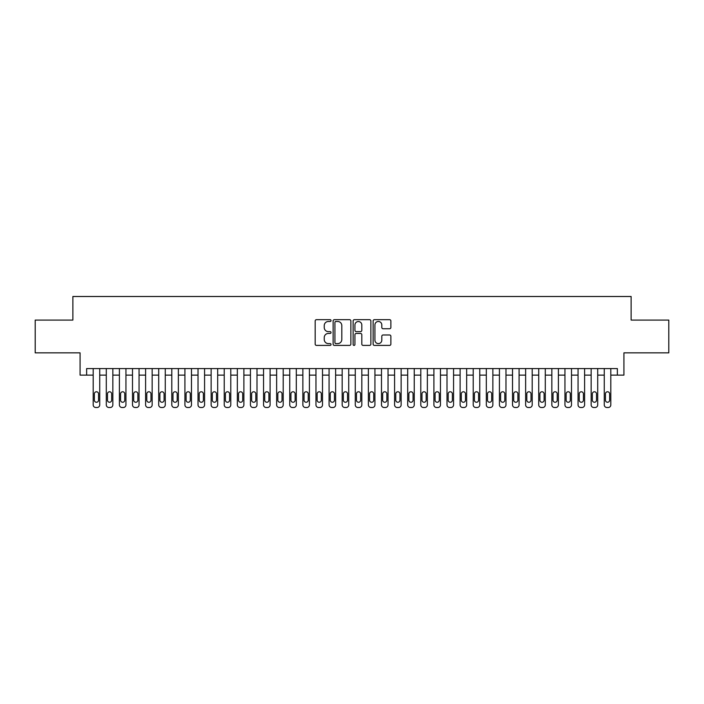 <?xml version="1.0" encoding="UTF-8"?>
<svg xmlns="http://www.w3.org/2000/svg" width="704" height="704" viewBox="0 0 704 704"><rect width="100%" height="100%" fill="white"/><g stroke="black" fill="none" stroke-linecap="round" stroke-linejoin="round"><path stroke-width="1.06" d="M331.03 320.575A0.898 0.898 0 0 0 330.132 319.678L316.466 319.678A1.285 1.285 0 0 0 315.181 320.962L315.181 344.115A1.285 1.285 0 0 0 316.466 345.4L330.132 345.4A0.898 0.898 0 0 0 331.03 344.502A0.898 0.898 0 0 0 330.132 343.605L328.363 343.605A4.118 4.118 0 0 1 324.245 339.486L324.245 337.559A4.118 4.118 0 0 1 328.363 333.441L330.132 333.441A0.898 0.898 0 0 0 331.03 332.543A0.898 0.898 0 0 0 330.132 331.637L328.363 331.637A4.118 4.118 0 0 1 324.245 327.527L324.245 325.591A4.118 4.118 0 0 1 328.363 321.482L330.132 321.482A0.898 0.898 0 0 0 331.03 320.575M389.594 328.742A1.285 1.285 0 0 0 390.878 327.457L390.878 320.962A1.285 1.285 0 0 0 389.594 319.678L374.414 319.678A1.285 1.285 0 0 0 373.129 320.962L373.129 344.115A1.285 1.285 0 0 0 374.414 345.4L389.594 345.4A1.285 1.285 0 0 0 390.878 344.115L390.878 336.274A1.285 1.285 0 0 0 389.594 334.981L383.099 334.981A1.285 1.285 0 0 0 381.806 336.274L381.806 340.164A3.441 3.441 0 0 1 378.365 343.605A3.441 3.441 0 0 1 374.924 340.164L374.924 324.922A3.441 3.441 0 0 1 378.365 321.482A3.441 3.441 0 0 1 381.806 324.922L381.806 327.457A1.285 1.285 0 0 0 383.099 328.742L389.594 328.742M86.636 375.126L86.636 368.579L617.364 368.579L617.364 375.126L623.92 375.126L623.92 352.854L668.8 352.854L668.8 320.091L631.127 320.091L631.127 296.498L72.873 296.498L72.873 320.091L35.2 320.091L35.2 352.854L80.08 352.854L80.08 375.126L93.183 375.126M350.874 320.962A1.285 1.285 0 0 0 349.589 319.678L334.409 319.678A1.285 1.285 0 0 0 333.124 320.962L333.124 344.115A1.285 1.285 0 0 0 334.409 345.4L349.589 345.4A1.285 1.285 0 0 0 350.874 344.115L350.874 320.962M354.411 319.678L369.591 319.678A1.285 1.285 0 0 1 370.876 320.962L370.876 344.115A1.285 1.285 0 0 1 369.591 345.4L363.097 345.4A1.285 1.285 0 0 1 361.812 344.115L361.812 334.726A1.285 1.285 0 0 0 360.518 333.441L356.215 333.441A1.285 1.285 0 0 0 354.93 334.726L354.93 344.502A0.898 0.898 0 0 1 354.024 345.4A0.898 0.898 0 0 1 353.126 344.502L353.126 320.962A1.285 1.285 0 0 1 354.411 319.678M99.739 368.579L99.739 404.879L99.739 375.126L106.295 375.126M112.842 368.579L112.842 404.879L112.842 375.126L119.398 375.126M125.946 368.579L125.946 404.879L125.946 375.126L132.502 375.126M139.049 368.579L139.049 404.879L139.049 375.126L145.605 375.126M152.161 368.579L152.161 404.879L152.161 375.126L158.708 375.126M165.264 368.579L165.264 404.879L165.264 375.126L171.811 375.126M178.367 368.579L178.367 404.879L178.367 375.126L184.914 375.126M191.47 368.579L191.47 404.879L191.47 375.126L198.026 375.126M204.574 368.579L204.574 404.879L204.574 375.126L211.13 375.126M217.677 368.579L217.677 404.879L217.677 375.126L224.233 375.126M230.78 368.579L230.78 404.879L230.78 375.126L237.336 375.126M243.892 368.579L243.892 404.879L243.892 375.126L250.439 375.126M256.995 368.579L256.995 404.879L256.995 375.126L263.542 375.126M270.098 368.579L270.098 404.879L270.098 375.126L276.646 375.126M283.202 368.579L283.202 404.879L283.202 375.126L289.758 375.126M296.305 368.579L296.305 404.879L296.305 375.126L302.861 375.126M309.408 368.579L309.408 404.879L309.408 375.126L315.964 375.126M322.511 368.579L322.511 404.879L322.511 375.126L329.067 375.126M335.623 368.579L335.623 404.879L335.623 375.126L342.17 375.126M348.726 368.579L348.726 404.879L348.726 375.126L355.274 375.126M361.83 368.579L361.83 404.879L361.83 375.126L368.377 375.126M374.933 368.579L374.933 404.879L374.933 375.126L381.489 375.126M388.036 368.579L388.036 404.879L388.036 375.126L394.592 375.126M401.139 368.579L401.139 404.879L401.139 375.126L407.695 375.126M414.242 368.579L414.242 404.879L414.242 375.126L420.798 375.126M427.354 368.579L427.354 404.879L427.354 375.126L433.902 375.126M440.458 368.579L440.458 404.879L440.458 375.126L447.005 375.126M453.561 368.579L453.561 404.879L453.561 375.126L460.108 375.126M466.664 368.579L466.664 404.879L466.664 375.126L473.22 375.126M479.767 368.579L479.767 404.879L479.767 375.126L486.323 375.126M492.87 368.579L492.87 404.879L492.87 375.126L499.426 375.126M505.974 368.579L505.974 404.879L505.974 375.126L512.53 375.126M519.086 368.579L519.086 404.879L519.086 375.126L525.633 375.126M532.189 368.579L532.189 404.879L532.189 375.126L538.736 375.126M545.292 368.579L545.292 404.879L545.292 375.126L551.839 375.126M558.395 368.579L558.395 404.879L558.395 375.126L564.951 375.126M571.498 368.579L571.498 404.879L571.498 375.126L578.054 375.126M584.602 368.579L584.602 404.879L584.602 375.126L591.158 375.126M597.705 368.579L597.705 404.879L597.705 375.126L604.261 375.126M610.817 368.579L610.817 404.879L610.817 375.126L617.364 375.126M335.826 321.482A0.898 0.898 0 0 0 334.928 322.379L334.928 342.698A0.898 0.898 0 0 0 335.826 343.605L337.691 343.605A4.118 4.118 0 0 0 341.81 339.486L341.81 325.591A4.118 4.118 0 0 0 337.691 321.482L335.826 321.482M361.812 324.984A3.441 3.441 0 0 0 358.371 321.543A3.441 3.441 0 0 0 354.93 324.984L354.93 330.352A1.285 1.285 0 0 0 356.215 331.637L360.518 331.637A1.285 1.285 0 0 0 361.812 330.352L361.812 324.984M94.362 400.162A2.094 2.094 91.5 0 0 96.466 402.257A2.094 2.094 91.5 0 0 98.56 400.162A2.094 2.094 -91.5 0 1 96.466 402.257A2.094 2.094 -91.5 0 1 94.362 400.162L94.362 393.87A2.094 2.094 -91.5 0 1 96.466 391.776A2.094 2.094 -91.5 0 1 98.56 393.87A2.094 2.094 91.5 0 0 96.466 391.776A2.094 2.094 91.5 0 0 94.362 393.87M93.183 368.579L93.183 404.879A2.622 2.622 88.5 0 0 95.806 407.502L97.117 407.502A2.622 2.622 88.5 0 0 99.739 404.879M98.56 393.87L98.56 400.162M107.474 400.162A2.094 2.094 91.5 0 0 109.569 402.257A2.094 2.094 91.5 0 0 111.663 400.162A2.094 2.094 -91.5 0 1 109.569 402.257A2.094 2.094 -91.5 0 1 107.474 400.162L107.474 393.87A2.094 2.094 -91.5 0 1 109.569 391.776A2.094 2.094 -91.5 0 1 111.663 393.87A2.094 2.094 91.5 0 0 109.569 391.776A2.094 2.094 91.5 0 0 107.474 393.87M120.578 400.162A2.094 2.094 91.5 0 0 122.672 402.257A2.094 2.094 91.5 0 0 124.766 400.162A2.094 2.094 -91.5 0 1 122.672 402.257A2.094 2.094 -91.5 0 1 120.578 400.162L120.578 393.87A2.094 2.094 -91.5 0 1 122.672 391.776A2.094 2.094 -91.5 0 1 124.766 393.87A2.094 2.094 91.5 0 0 122.672 391.776A2.094 2.094 91.5 0 0 120.578 393.87M133.681 400.162A2.094 2.094 91.5 0 0 135.775 402.257A2.094 2.094 91.5 0 0 137.87 400.162A2.094 2.094 -91.5 0 1 135.775 402.257A2.094 2.094 -91.5 0 1 133.681 400.162L133.681 393.87A2.094 2.094 -91.5 0 1 135.775 391.776A2.094 2.094 -91.5 0 1 137.87 393.87A2.094 2.094 91.5 0 0 135.775 391.776A2.094 2.094 91.5 0 0 133.681 393.87M146.784 400.162A2.094 2.094 91.5 0 0 148.878 402.257A2.094 2.094 91.5 0 0 150.982 400.162A2.094 2.094 -91.5 0 1 148.878 402.257A2.094 2.094 -91.5 0 1 146.784 400.162L146.784 393.87A2.094 2.094 -91.5 0 1 148.878 391.776A2.094 2.094 -91.5 0 1 150.982 393.87A2.094 2.094 91.5 0 0 148.878 391.776A2.094 2.094 91.5 0 0 146.784 393.87M106.295 368.579L106.295 404.879A2.622 2.622 88.5 0 0 108.909 407.502L110.22 407.502A2.622 2.622 88.5 0 0 112.842 404.879M111.663 393.87L111.663 400.162M119.398 368.579L119.398 404.879A2.622 2.622 88.5 0 0 122.021 407.502L123.323 407.502A2.622 2.622 88.5 0 0 125.946 404.879M124.766 393.87L124.766 400.162M132.502 368.579L132.502 404.879A2.622 2.622 88.5 0 0 135.124 407.502L136.435 407.502A2.622 2.622 88.5 0 0 139.049 404.879M137.87 393.87L137.87 400.162M145.605 368.579L145.605 404.879A2.622 2.622 88.5 0 0 148.227 407.502L149.538 407.502A2.622 2.622 88.5 0 0 152.161 404.879M150.982 393.87L150.982 400.162M159.887 400.162A2.094 2.094 91.5 0 0 161.982 402.257A2.094 2.094 91.5 0 0 164.085 400.162A2.094 2.094 -91.5 0 1 161.982 402.257A2.094 2.094 -91.5 0 1 159.887 400.162L159.887 393.87A2.094 2.094 -91.5 0 1 161.982 391.776A2.094 2.094 -91.5 0 1 164.085 393.87A2.094 2.094 91.5 0 0 161.982 391.776A2.094 2.094 91.5 0 0 159.887 393.87M158.708 368.579L158.708 404.879A2.622 2.622 88.5 0 0 161.33 407.502L162.642 407.502A2.622 2.622 88.5 0 0 165.264 404.879M164.085 393.87L164.085 400.162M172.99 400.162A2.094 2.094 91.5 0 0 175.094 402.257A2.094 2.094 91.5 0 0 177.188 400.162A2.094 2.094 -91.5 0 1 175.094 402.257A2.094 2.094 -91.5 0 1 172.99 400.162L172.99 393.87A2.094 2.094 -91.5 0 1 175.094 391.776A2.094 2.094 -91.5 0 1 177.188 393.87A2.094 2.094 91.5 0 0 175.094 391.776A2.094 2.094 91.5 0 0 172.99 393.87M171.811 368.579L171.811 404.879A2.622 2.622 88.5 0 0 174.434 407.502L175.745 407.502A2.622 2.622 88.5 0 0 178.367 404.879M177.188 393.87L177.188 400.162M186.094 400.162A2.094 2.094 91.5 0 0 188.197 402.257A2.094 2.094 91.5 0 0 190.291 400.162A2.094 2.094 -91.5 0 1 188.197 402.257A2.094 2.094 -91.5 0 1 186.094 400.162L186.094 393.87A2.094 2.094 -91.5 0 1 188.197 391.776A2.094 2.094 -91.5 0 1 190.291 393.87A2.094 2.094 91.5 0 0 188.197 391.776A2.094 2.094 91.5 0 0 186.094 393.87M184.914 368.579L184.914 404.879A2.622 2.622 88.5 0 0 187.537 407.502L188.848 407.502A2.622 2.622 88.5 0 0 191.47 404.879M190.291 393.87L190.291 400.162M199.206 400.162A2.094 2.094 91.5 0 0 201.3 402.257A2.094 2.094 91.5 0 0 203.394 400.162A2.094 2.094 -91.5 0 1 201.3 402.257A2.094 2.094 -91.5 0 1 199.206 400.162L199.206 393.87A2.094 2.094 -91.5 0 1 201.3 391.776A2.094 2.094 -91.5 0 1 203.394 393.87A2.094 2.094 91.5 0 0 201.3 391.776A2.094 2.094 91.5 0 0 199.206 393.87M198.026 368.579L198.026 404.879A2.622 2.622 88.5 0 0 200.64 407.502L201.951 407.502A2.622 2.622 88.5 0 0 204.574 404.879M203.394 393.87L203.394 400.162M212.309 400.162A2.094 2.094 91.5 0 0 214.403 402.257A2.094 2.094 91.5 0 0 216.498 400.162A2.094 2.094 -91.5 0 1 214.403 402.257A2.094 2.094 -91.5 0 1 212.309 400.162L212.309 393.87A2.094 2.094 -91.5 0 1 214.403 391.776A2.094 2.094 -91.5 0 1 216.498 393.87A2.094 2.094 91.5 0 0 214.403 391.776A2.094 2.094 91.5 0 0 212.309 393.87M225.412 400.162A2.094 2.094 91.5 0 0 227.506 402.257A2.094 2.094 91.5 0 0 229.601 400.162A2.094 2.094 -91.5 0 1 227.506 402.257A2.094 2.094 -91.5 0 1 225.412 400.162L225.412 393.87A2.094 2.094 -91.5 0 1 227.506 391.776A2.094 2.094 -91.5 0 1 229.601 393.87A2.094 2.094 91.5 0 0 227.506 391.776A2.094 2.094 91.5 0 0 225.412 393.87M238.515 400.162A2.094 2.094 91.5 0 0 240.61 402.257A2.094 2.094 91.5 0 0 242.713 400.162A2.094 2.094 -91.5 0 1 240.61 402.257A2.094 2.094 -91.5 0 1 238.515 400.162L238.515 393.87A2.094 2.094 -91.5 0 1 240.61 391.776A2.094 2.094 -91.5 0 1 242.713 393.87A2.094 2.094 91.5 0 0 240.61 391.776A2.094 2.094 91.5 0 0 238.515 393.87M251.618 400.162A2.094 2.094 91.5 0 0 253.713 402.257A2.094 2.094 91.5 0 0 255.816 400.162A2.094 2.094 -91.5 0 1 253.713 402.257A2.094 2.094 -91.5 0 1 251.618 400.162L251.618 393.87A2.094 2.094 -91.5 0 1 253.713 391.776A2.094 2.094 -91.5 0 1 255.816 393.87A2.094 2.094 91.5 0 0 253.713 391.776A2.094 2.094 91.5 0 0 251.618 393.87M264.722 400.162A2.094 2.094 91.5 0 0 266.825 402.257A2.094 2.094 91.5 0 0 268.919 400.162A2.094 2.094 -91.5 0 1 266.825 402.257A2.094 2.094 -91.5 0 1 264.722 400.162L264.722 393.87A2.094 2.094 -91.5 0 1 266.825 391.776A2.094 2.094 -91.5 0 1 268.919 393.87A2.094 2.094 91.5 0 0 266.825 391.776A2.094 2.094 91.5 0 0 264.722 393.87M277.825 400.162A2.094 2.094 91.5 0 0 279.928 402.257A2.094 2.094 91.5 0 0 282.022 400.162A2.094 2.094 -91.5 0 1 279.928 402.257A2.094 2.094 -91.5 0 1 277.825 400.162L277.825 393.87A2.094 2.094 -91.5 0 1 279.928 391.776A2.094 2.094 -91.5 0 1 282.022 393.87A2.094 2.094 91.5 0 0 279.928 391.776A2.094 2.094 91.5 0 0 277.825 393.87M290.937 400.162A2.094 2.094 91.5 0 0 293.031 402.257A2.094 2.094 91.5 0 0 295.126 400.162A2.094 2.094 -91.5 0 1 293.031 402.257A2.094 2.094 -91.5 0 1 290.937 400.162L290.937 393.87A2.094 2.094 -91.5 0 1 293.031 391.776A2.094 2.094 -91.5 0 1 295.126 393.87A2.094 2.094 91.5 0 0 293.031 391.776A2.094 2.094 91.5 0 0 290.937 393.87M304.04 400.162A2.094 2.094 91.5 0 0 306.134 402.257A2.094 2.094 91.5 0 0 308.229 400.162A2.094 2.094 -91.5 0 1 306.134 402.257A2.094 2.094 -91.5 0 1 304.04 400.162L304.04 393.87A2.094 2.094 -91.5 0 1 306.134 391.776A2.094 2.094 -91.5 0 1 308.229 393.87A2.094 2.094 91.5 0 0 306.134 391.776A2.094 2.094 91.5 0 0 304.04 393.87M317.143 400.162A2.094 2.094 91.5 0 0 319.238 402.257A2.094 2.094 91.5 0 0 321.332 400.162A2.094 2.094 -91.5 0 1 319.238 402.257A2.094 2.094 -91.5 0 1 317.143 400.162L317.143 393.87A2.094 2.094 -91.5 0 1 319.238 391.776A2.094 2.094 -91.5 0 1 321.332 393.87A2.094 2.094 91.5 0 0 319.238 391.776A2.094 2.094 91.5 0 0 317.143 393.87M330.246 400.162A2.094 2.094 91.5 0 0 332.341 402.257A2.094 2.094 91.5 0 0 334.444 400.162A2.094 2.094 -91.5 0 1 332.341 402.257A2.094 2.094 -91.5 0 1 330.246 400.162L330.246 393.87A2.094 2.094 -91.5 0 1 332.341 391.776A2.094 2.094 -91.5 0 1 334.444 393.87A2.094 2.094 91.5 0 0 332.341 391.776A2.094 2.094 91.5 0 0 330.246 393.87M343.35 400.162A2.094 2.094 91.5 0 0 345.444 402.257A2.094 2.094 91.5 0 0 347.547 400.162A2.094 2.094 -91.5 0 1 345.444 402.257A2.094 2.094 -91.5 0 1 343.35 400.162L343.35 393.87A2.094 2.094 -91.5 0 1 345.444 391.776A2.094 2.094 -91.5 0 1 347.547 393.87A2.094 2.094 91.5 0 0 345.444 391.776A2.094 2.094 91.5 0 0 343.35 393.87M356.453 400.162A2.094 2.094 91.5 0 0 358.556 402.257A2.094 2.094 91.5 0 0 360.65 400.162A2.094 2.094 -91.5 0 1 358.556 402.257A2.094 2.094 -91.5 0 1 356.453 400.162L356.453 393.87A2.094 2.094 -91.5 0 1 358.556 391.776A2.094 2.094 -91.5 0 1 360.65 393.87A2.094 2.094 91.5 0 0 358.556 391.776A2.094 2.094 91.5 0 0 356.453 393.87M211.13 368.579L211.13 404.879A2.622 2.622 88.5 0 0 213.752 407.502L215.054 407.502A2.622 2.622 88.5 0 0 217.677 404.879M216.498 393.87L216.498 400.162M224.233 368.579L224.233 404.879A2.622 2.622 88.5 0 0 226.855 407.502L228.166 407.502A2.622 2.622 88.5 0 0 230.78 404.879M229.601 393.87L229.601 400.162M237.336 368.579L237.336 404.879A2.622 2.622 88.5 0 0 239.958 407.502L241.27 407.502A2.622 2.622 88.5 0 0 243.892 404.879M242.713 393.87L242.713 400.162M250.439 368.579L250.439 404.879A2.622 2.622 88.5 0 0 253.062 407.502L254.373 407.502A2.622 2.622 88.5 0 0 256.995 404.879M255.816 393.87L255.816 400.162M263.542 368.579L263.542 404.879A2.622 2.622 88.5 0 0 266.165 407.502L267.476 407.502A2.622 2.622 88.5 0 0 270.098 404.879M268.919 393.87L268.919 400.162M276.646 368.579L276.646 404.879A2.622 2.622 88.5 0 0 279.268 407.502L280.579 407.502A2.622 2.622 88.5 0 0 283.202 404.879M282.022 393.87L282.022 400.162M289.758 368.579L289.758 404.879A2.622 2.622 88.5 0 0 292.371 407.502L293.682 407.502A2.622 2.622 88.5 0 0 296.305 404.879M295.126 393.87L295.126 400.162M302.861 368.579L302.861 404.879A2.622 2.622 88.5 0 0 305.483 407.502L306.786 407.502A2.622 2.622 88.5 0 0 309.408 404.879M308.229 393.87L308.229 400.162M315.964 368.579L315.964 404.879A2.622 2.622 88.5 0 0 318.586 407.502L319.898 407.502A2.622 2.622 88.5 0 0 322.511 404.879M321.332 393.87L321.332 400.162M329.067 368.579L329.067 404.879A2.622 2.622 88.5 0 0 331.69 407.502L333.001 407.502A2.622 2.622 88.5 0 0 335.623 404.879M334.444 393.87L334.444 400.162M342.17 368.579L342.17 404.879A2.622 2.622 88.5 0 0 344.793 407.502L346.104 407.502A2.622 2.622 88.5 0 0 348.726 404.879M347.547 393.87L347.547 400.162M355.274 368.579L355.274 404.879A2.622 2.622 88.5 0 0 357.896 407.502L359.207 407.502A2.622 2.622 88.5 0 0 361.83 404.879M360.65 393.87L360.65 400.162M369.556 400.162A2.094 2.094 91.5 0 0 371.659 402.257A2.094 2.094 91.5 0 0 373.754 400.162A2.094 2.094 -91.5 0 1 371.659 402.257A2.094 2.094 -91.5 0 1 369.556 400.162L369.556 393.87A2.094 2.094 -91.5 0 1 371.659 391.776A2.094 2.094 -91.5 0 1 373.754 393.87A2.094 2.094 91.5 0 0 371.659 391.776A2.094 2.094 91.5 0 0 369.556 393.87M382.668 400.162A2.094 2.094 91.5 0 0 384.762 402.257A2.094 2.094 91.5 0 0 386.857 400.162A2.094 2.094 -91.5 0 1 384.762 402.257A2.094 2.094 -91.5 0 1 382.668 400.162L382.668 393.87A2.094 2.094 -91.5 0 1 384.762 391.776A2.094 2.094 -91.5 0 1 386.857 393.87A2.094 2.094 91.5 0 0 384.762 391.776A2.094 2.094 91.5 0 0 382.668 393.87M395.771 400.162A2.094 2.094 91.5 0 0 397.866 402.257A2.094 2.094 91.5 0 0 399.96 400.162A2.094 2.094 -91.5 0 1 397.866 402.257A2.094 2.094 -91.5 0 1 395.771 400.162L395.771 393.87A2.094 2.094 -91.5 0 1 397.866 391.776A2.094 2.094 -91.5 0 1 399.96 393.87A2.094 2.094 91.5 0 0 397.866 391.776A2.094 2.094 91.5 0 0 395.771 393.87M408.874 400.162A2.094 2.094 91.5 0 0 410.969 402.257A2.094 2.094 91.5 0 0 413.063 400.162A2.094 2.094 -91.5 0 1 410.969 402.257A2.094 2.094 -91.5 0 1 408.874 400.162L408.874 393.87A2.094 2.094 -91.5 0 1 410.969 391.776A2.094 2.094 -91.5 0 1 413.063 393.87A2.094 2.094 91.5 0 0 410.969 391.776A2.094 2.094 91.5 0 0 408.874 393.87M368.377 368.579L368.377 404.879A2.622 2.622 88.5 0 0 370.999 407.502L372.31 407.502A2.622 2.622 88.5 0 0 374.933 404.879M373.754 393.87L373.754 400.162M381.489 368.579L381.489 404.879A2.622 2.622 88.5 0 0 384.102 407.502L385.414 407.502A2.622 2.622 88.5 0 0 388.036 404.879M386.857 393.87L386.857 400.162M394.592 368.579L394.592 404.879A2.622 2.622 88.5 0 0 397.214 407.502L398.517 407.502A2.622 2.622 88.5 0 0 401.139 404.879M399.96 393.87L399.96 400.162M407.695 368.579L407.695 404.879A2.622 2.622 88.5 0 0 410.318 407.502L411.629 407.502A2.622 2.622 88.5 0 0 414.242 404.879M413.063 393.87L413.063 400.162M421.978 400.162A2.094 2.094 91.5 0 0 424.072 402.257A2.094 2.094 91.5 0 0 426.175 400.162A2.094 2.094 -91.5 0 1 424.072 402.257A2.094 2.094 -91.5 0 1 421.978 400.162L421.978 393.87A2.094 2.094 -91.5 0 1 424.072 391.776A2.094 2.094 -91.5 0 1 426.175 393.87A2.094 2.094 91.5 0 0 424.072 391.776A2.094 2.094 91.5 0 0 421.978 393.87M420.798 368.579L420.798 404.879A2.622 2.622 88.5 0 0 423.421 407.502L424.732 407.502A2.622 2.622 88.5 0 0 427.354 404.879M426.175 393.87L426.175 400.162M435.081 400.162A2.094 2.094 91.5 0 0 437.175 402.257A2.094 2.094 91.5 0 0 439.278 400.162A2.094 2.094 -91.5 0 1 437.175 402.257A2.094 2.094 -91.5 0 1 435.081 400.162L435.081 393.87A2.094 2.094 -91.5 0 1 437.175 391.776A2.094 2.094 -91.5 0 1 439.278 393.87A2.094 2.094 91.5 0 0 437.175 391.776A2.094 2.094 91.5 0 0 435.081 393.87M433.902 368.579L433.902 404.879A2.622 2.622 88.5 0 0 436.524 407.502L437.835 407.502A2.622 2.622 88.5 0 0 440.458 404.879M439.278 393.87L439.278 400.162M448.184 400.162A2.094 2.094 91.5 0 0 450.287 402.257A2.094 2.094 91.5 0 0 452.382 400.162A2.094 2.094 -91.5 0 1 450.287 402.257A2.094 2.094 -91.5 0 1 448.184 400.162L448.184 393.87A2.094 2.094 -91.5 0 1 450.287 391.776A2.094 2.094 -91.5 0 1 452.382 393.87A2.094 2.094 91.5 0 0 450.287 391.776A2.094 2.094 91.5 0 0 448.184 393.87M447.005 368.579L447.005 404.879A2.622 2.622 88.5 0 0 449.627 407.502L450.938 407.502A2.622 2.622 88.5 0 0 453.561 404.879M452.382 393.87L452.382 400.162M461.287 400.162A2.094 2.094 91.5 0 0 463.39 402.257A2.094 2.094 91.5 0 0 465.485 400.162A2.094 2.094 -91.5 0 1 463.39 402.257A2.094 2.094 -91.5 0 1 461.287 400.162L461.287 393.87A2.094 2.094 -91.5 0 1 463.39 391.776A2.094 2.094 -91.5 0 1 465.485 393.87A2.094 2.094 91.5 0 0 463.39 391.776A2.094 2.094 91.5 0 0 461.287 393.87M460.108 368.579L460.108 404.879A2.622 2.622 88.5 0 0 462.73 407.502L464.042 407.502A2.622 2.622 88.5 0 0 466.664 404.879M465.485 393.87L465.485 400.162M474.399 400.162A2.094 2.094 91.5 0 0 476.494 402.257A2.094 2.094 91.5 0 0 478.588 400.162A2.094 2.094 -91.5 0 1 476.494 402.257A2.094 2.094 -91.5 0 1 474.399 400.162L474.399 393.87A2.094 2.094 -91.5 0 1 476.494 391.776A2.094 2.094 -91.5 0 1 478.588 393.87A2.094 2.094 91.5 0 0 476.494 391.776A2.094 2.094 91.5 0 0 474.399 393.87M473.22 368.579L473.22 404.879A2.622 2.622 88.5 0 0 475.834 407.502L477.145 407.502A2.622 2.622 88.5 0 0 479.767 404.879M478.588 393.87L478.588 400.162M487.502 400.162A2.094 2.094 91.5 0 0 489.597 402.257A2.094 2.094 91.5 0 0 491.691 400.162A2.094 2.094 -91.5 0 1 489.597 402.257A2.094 2.094 -91.5 0 1 487.502 400.162L487.502 393.87A2.094 2.094 -91.5 0 1 489.597 391.776A2.094 2.094 -91.5 0 1 491.691 393.87A2.094 2.094 91.5 0 0 489.597 391.776A2.094 2.094 91.5 0 0 487.502 393.87M486.323 368.579L486.323 404.879A2.622 2.622 88.5 0 0 488.946 407.502L490.248 407.502A2.622 2.622 88.5 0 0 492.87 404.879M491.691 393.87L491.691 400.162M500.606 400.162A2.094 2.094 91.5 0 0 502.7 402.257A2.094 2.094 91.5 0 0 504.794 400.162A2.094 2.094 -91.5 0 1 502.7 402.257A2.094 2.094 -91.5 0 1 500.606 400.162L500.606 393.87A2.094 2.094 -91.5 0 1 502.7 391.776A2.094 2.094 -91.5 0 1 504.794 393.87A2.094 2.094 91.5 0 0 502.7 391.776A2.094 2.094 91.5 0 0 500.606 393.87M499.426 368.579L499.426 404.879A2.622 2.622 88.5 0 0 502.049 407.502L503.36 407.502A2.622 2.622 88.5 0 0 505.974 404.879M504.794 393.87L504.794 400.162M513.709 400.162A2.094 2.094 91.5 0 0 515.803 402.257A2.094 2.094 91.5 0 0 517.906 400.162A2.094 2.094 -91.5 0 1 515.803 402.257A2.094 2.094 -91.5 0 1 513.709 400.162L513.709 393.87A2.094 2.094 -91.5 0 1 515.803 391.776A2.094 2.094 -91.5 0 1 517.906 393.87A2.094 2.094 91.5 0 0 515.803 391.776A2.094 2.094 91.5 0 0 513.709 393.87M512.53 368.579L512.53 404.879A2.622 2.622 88.5 0 0 515.152 407.502L516.463 407.502A2.622 2.622 88.5 0 0 519.086 404.879M517.906 393.87L517.906 400.162M526.812 400.162A2.094 2.094 91.5 0 0 528.906 402.257A2.094 2.094 91.5 0 0 531.01 400.162A2.094 2.094 -91.5 0 1 528.906 402.257A2.094 2.094 -91.5 0 1 526.812 400.162L526.812 393.87A2.094 2.094 -91.5 0 1 528.906 391.776A2.094 2.094 -91.5 0 1 531.01 393.87A2.094 2.094 91.5 0 0 528.906 391.776A2.094 2.094 91.5 0 0 526.812 393.87M525.633 368.579L525.633 404.879A2.622 2.622 88.5 0 0 528.255 407.502L529.566 407.502A2.622 2.622 88.5 0 0 532.189 404.879M531.01 393.87L531.01 400.162M539.915 400.162A2.094 2.094 91.5 0 0 542.018 402.257A2.094 2.094 91.5 0 0 544.113 400.162A2.094 2.094 -91.5 0 1 542.018 402.257A2.094 2.094 -91.5 0 1 539.915 400.162L539.915 393.87A2.094 2.094 -91.5 0 1 542.018 391.776A2.094 2.094 -91.5 0 1 544.113 393.87A2.094 2.094 91.5 0 0 542.018 391.776A2.094 2.094 91.5 0 0 539.915 393.87M538.736 368.579L538.736 404.879A2.622 2.622 88.5 0 0 541.358 407.502L542.67 407.502A2.622 2.622 88.5 0 0 545.292 404.879M544.113 393.87L544.113 400.162M553.018 400.162A2.094 2.094 91.5 0 0 555.122 402.257A2.094 2.094 91.5 0 0 557.216 400.162A2.094 2.094 -91.5 0 1 555.122 402.257A2.094 2.094 -91.5 0 1 553.018 400.162L553.018 393.87A2.094 2.094 -91.5 0 1 555.122 391.776A2.094 2.094 -91.5 0 1 557.216 393.87A2.094 2.094 91.5 0 0 555.122 391.776A2.094 2.094 91.5 0 0 553.018 393.87M551.839 368.579L551.839 404.879A2.622 2.622 88.5 0 0 554.462 407.502L555.773 407.502A2.622 2.622 88.5 0 0 558.395 404.879M557.216 393.87L557.216 400.162M566.13 400.162A2.094 2.094 91.5 0 0 568.225 402.257A2.094 2.094 91.5 0 0 570.319 400.162A2.094 2.094 -91.5 0 1 568.225 402.257A2.094 2.094 -91.5 0 1 566.13 400.162L566.13 393.87A2.094 2.094 -91.5 0 1 568.225 391.776A2.094 2.094 -91.5 0 1 570.319 393.87A2.094 2.094 91.5 0 0 568.225 391.776A2.094 2.094 91.5 0 0 566.13 393.87M564.951 368.579L564.951 404.879A2.622 2.622 88.5 0 0 567.565 407.502L568.876 407.502A2.622 2.622 88.5 0 0 571.498 404.879M570.319 393.87L570.319 400.162M579.234 400.162A2.094 2.094 91.5 0 0 581.328 402.257A2.094 2.094 91.5 0 0 583.422 400.162A2.094 2.094 -91.5 0 1 581.328 402.257A2.094 2.094 -91.5 0 1 579.234 400.162L579.234 393.87A2.094 2.094 -91.5 0 1 581.328 391.776A2.094 2.094 -91.5 0 1 583.422 393.87A2.094 2.094 91.5 0 0 581.328 391.776A2.094 2.094 91.5 0 0 579.234 393.87M578.054 368.579L578.054 404.879A2.622 2.622 88.5 0 0 580.677 407.502L581.979 407.502A2.622 2.622 88.5 0 0 584.602 404.879M583.422 393.87L583.422 400.162M592.337 400.162A2.094 2.094 91.5 0 0 594.431 402.257A2.094 2.094 91.5 0 0 596.526 400.162A2.094 2.094 -91.5 0 1 594.431 402.257A2.094 2.094 -91.5 0 1 592.337 400.162L592.337 393.87A2.094 2.094 -91.5 0 1 594.431 391.776A2.094 2.094 -91.5 0 1 596.526 393.87A2.094 2.094 91.5 0 0 594.431 391.776A2.094 2.094 91.5 0 0 592.337 393.87M591.158 368.579L591.158 404.879A2.622 2.622 88.5 0 0 593.78 407.502L595.091 407.502A2.622 2.622 88.5 0 0 597.705 404.879M596.526 393.87L596.526 400.162M605.44 400.162A2.094 2.094 91.5 0 0 607.534 402.257A2.094 2.094 91.5 0 0 609.638 400.162A2.094 2.094 -91.5 0 1 607.534 402.257A2.094 2.094 -91.5 0 1 605.44 400.162L605.44 393.87A2.094 2.094 -91.5 0 1 607.534 391.776A2.094 2.094 -91.5 0 1 609.638 393.87A2.094 2.094 91.5 0 0 607.534 391.776A2.094 2.094 91.5 0 0 605.44 393.87M604.261 368.579L604.261 404.879A2.622 2.622 88.5 0 0 606.883 407.502L608.194 407.502A2.622 2.622 88.5 0 0 610.817 404.879M609.638 393.87L609.638 400.162"/></g></svg>
